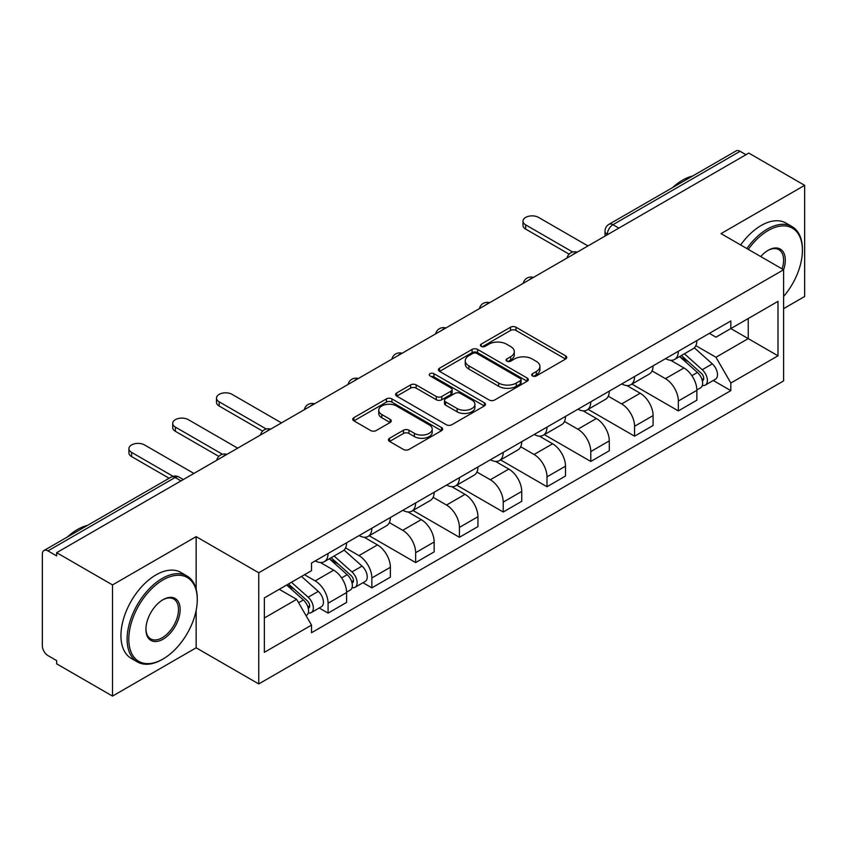 <?xml version="1.0" encoding="UTF-8"?>
<svg xmlns="http://www.w3.org/2000/svg" width="847" height="847" viewBox="0 0 847 847"><rect width="100%" height="100%" fill="white"/><g stroke="black" fill="none" stroke-linecap="round" stroke-linejoin="round"><path stroke-width="1.27" d="M532.477 375.941A2.732 1.578 0 0 0 536.331 375.941L565.605 359.043A3.896 2.245 0 0 0 566.749 357.445A3.896 2.245 0 0 0 565.605 355.856L516.014 327.228A3.896 2.245 0 0 0 510.508 327.228L481.234 344.126A2.732 1.578 0 0 0 480.44 345.237A2.732 1.578 0 0 0 481.234 346.359A2.732 1.578 0 0 0 485.098 346.359L488.878 344.168A12.472 7.2 0 0 1 506.517 344.168L510.646 346.55A12.472 7.2 0 0 1 514.298 351.643A12.472 7.2 0 0 1 510.646 356.735L506.855 358.916A2.732 1.578 0 0 0 506.061 360.039A2.732 1.578 0 0 0 506.855 361.15A2.732 1.578 0 0 0 510.72 361.15L514.5 358.959A12.472 7.2 0 0 1 532.138 358.959L536.267 361.351A12.472 7.2 0 0 1 539.92 366.433A12.472 7.2 0 0 1 536.267 371.526L532.477 373.718A2.732 1.578 0 0 0 531.683 374.829A2.732 1.578 0 0 0 532.477 375.941L532.477 373.718M389.567 438.248A3.896 2.245 0 0 0 388.424 439.837A3.896 2.245 0 0 0 389.567 441.435L403.479 449.461A3.896 2.245 0 0 0 408.985 449.461L441.499 430.7A3.896 2.245 0 0 0 442.642 429.101A3.896 2.245 0 0 0 441.499 427.513L391.907 398.884A3.896 2.245 0 0 0 386.401 398.884L353.887 417.656A3.896 2.245 0 0 0 352.744 419.244A3.896 2.245 0 0 0 353.887 420.832L370.69 430.541A3.896 2.245 0 0 0 376.206 430.541L390.118 422.505A3.896 2.245 0 0 0 391.261 420.917A3.896 2.245 0 0 0 390.118 419.318L381.785 414.511A10.418 6.014 0 0 1 378.725 410.255A10.418 6.014 0 0 1 385.163 404.697A10.418 6.014 0 0 1 396.523 405.999L429.164 424.845A10.418 6.014 0 0 1 432.224 429.101A10.418 6.014 0 0 1 425.787 434.659A10.418 6.014 0 0 1 414.427 433.357L408.985 430.223A3.896 2.245 0 0 0 403.479 430.223L389.567 438.248L389.567 441.435M258.748 572.773L196.155 536.638L112.513 584.928L56.664 552.678L748.801 153.085L804.65 185.334L721.009 233.624L783.602 269.759L258.748 572.773L258.748 683.942L783.602 380.917L783.602 269.759A24.214 13.976 -60 0 0 768.165 250.31L768.165 250.31A24.214 13.976 -60 0 0 760.733 256.556M489.153 399.996A3.896 2.245 0 0 0 494.669 399.996L527.173 381.224A3.896 2.245 0 0 0 528.316 379.636A3.896 2.245 0 0 0 527.173 378.048L477.581 349.419A3.896 2.245 0 0 0 472.075 349.419L439.572 368.191A3.896 2.245 0 0 0 438.428 369.779A3.896 2.245 0 0 0 439.572 371.367L489.153 399.996M431.155 376.534A2.732 1.578 0 0 1 433.918 376.915L433.918 373.675L484.336 402.78A3.896 2.245 0 0 1 485.479 404.368A3.896 2.245 0 0 1 484.336 405.967L451.832 424.728A3.896 2.245 0 0 1 446.316 424.728L396.724 396.1L396.724 392.923A3.896 2.245 0 0 0 395.591 394.511A3.896 2.245 0 0 0 396.724 396.1M396.724 392.923L410.636 384.887A3.896 2.245 0 0 1 416.152 384.887L436.258 396.502A3.896 2.245 0 0 0 441.774 396.502L450.996 391.166A3.896 2.245 0 0 0 452.139 389.578A3.896 2.245 0 0 0 450.996 387.99L430.064 375.899A2.732 1.578 0 0 1 429.26 374.787A2.732 1.578 0 0 1 430.943 373.336A2.732 1.578 0 0 1 433.918 373.675M112.513 584.928L112.513 696.096L56.664 663.847L56.664 660.607L47.961 655.578A7.941 4.584 -120 0 1 42.35 645.859L42.35 554.139A7.941 4.584 -120 0 1 43.991 550.508L171.136 477.105A7.941 4.584 60 0 1 175.107 477.496L47.961 550.899A7.941 4.584 -120 0 0 43.991 550.508M783.602 308.647L804.65 296.492L804.65 185.334M112.513 696.096L196.155 647.807L258.748 683.942M56.664 552.678L56.664 555.928L47.961 550.899M618.85 228.108L612.953 224.709A7.941 4.584 60 0 0 608.982 224.317L736.128 150.904A7.941 4.584 60 0 1 740.098 151.306L612.953 224.709A7.941 4.584 120 0 0 607.341 234.428L607.341 234.757M745.985 154.705L740.098 151.306M678.352 351.261A18.263 10.545 60 0 1 674.572 359.456L693.09 348.763A18.263 10.545 -120 0 0 696.869 340.568M652.063 370.922L665.435 378.651A18.263 10.545 60 0 1 678.352 401.012L696.869 390.319A18.263 10.545 -120 0 0 683.963 367.958L670.708 360.303M696.869 390.319L696.869 400.197L678.352 410.901L631.915 384.083M674.572 359.456A18.263 10.545 60 0 1 665.583 358.63M678.352 401.012L678.352 410.901M634.562 376.544A18.263 10.545 60 0 1 630.782 384.739L649.31 374.046A18.263 10.545 -120 0 0 653.09 365.851M588.125 409.366L634.562 436.173L653.09 425.48L653.09 415.591A18.263 10.545 -120 0 0 640.173 393.23L626.918 385.576M630.782 384.739A18.263 10.545 60 0 1 621.793 383.913M608.273 396.205L621.656 403.924A18.263 10.545 60 0 1 634.562 426.285L634.562 436.173M590.783 401.817A18.263 10.545 60 0 1 587.003 410.012L605.52 399.318A18.263 10.545 -120 0 0 609.3 391.123M544.346 434.649L590.783 461.456L609.3 450.763L609.3 440.874A18.263 10.545 -120 0 0 596.394 418.513L583.138 410.859M587.003 410.012A18.263 10.545 60 0 1 578.014 409.196M564.494 421.478L577.866 429.207A18.263 10.545 60 0 1 590.783 451.567L590.783 461.456M546.993 427.1A18.263 10.545 60 0 1 543.213 435.294L561.741 424.601A18.263 10.545 -120 0 0 565.521 416.406M500.556 459.921L546.993 486.729L565.521 476.035L565.521 466.157A18.263 10.545 -120 0 0 552.604 443.786L539.348 436.131M543.213 435.294A18.263 10.545 60 0 1 534.224 434.469M520.704 446.761L534.086 454.49A18.263 10.545 60 0 1 546.993 476.85L546.993 486.729M503.213 452.383A18.263 10.545 60 0 1 499.434 460.577L517.951 449.884A18.263 10.545 -120 0 0 521.731 441.679M456.777 485.204L503.213 512.012L521.731 501.318L521.731 491.429A18.263 10.545 -120 0 0 508.825 469.069L495.569 461.414M499.434 460.577A18.263 10.545 60 0 1 490.445 459.752M476.925 472.044L490.297 479.762A18.263 10.545 60 0 1 503.213 502.123L503.213 512.012M459.423 477.655A18.263 10.545 60 0 1 455.644 485.85L474.172 475.156A18.263 10.545 -120 0 0 477.952 466.962M412.987 510.476L459.423 537.294L477.952 526.59L477.952 516.712A18.263 10.545 -120 0 0 465.035 494.352L451.779 486.697M455.644 485.85A18.263 10.545 60 0 1 446.655 485.024M433.135 497.316L446.517 505.045A18.263 10.545 60 0 1 459.423 527.406L459.423 537.294M415.644 502.938A18.263 10.545 60 0 1 411.864 511.133L430.382 500.439A18.263 10.545 -120 0 0 434.162 492.245M369.207 535.759L415.644 562.567L434.162 551.873L434.162 541.985A18.263 10.545 -120 0 0 421.255 519.624L408 511.969M411.864 511.133A18.263 10.545 60 0 1 402.876 510.307M389.355 522.599L402.727 530.317A18.263 10.545 60 0 1 415.644 552.689L415.644 562.567M371.854 528.21A18.263 10.545 60 0 1 368.074 536.416L386.603 525.712A18.263 10.545 -120 0 0 390.382 517.517M362.971 582.715L371.854 587.85L390.382 577.156L390.382 567.268A18.263 10.545 -120 0 0 377.466 544.907L364.21 537.252M368.074 536.416A18.263 10.545 60 0 1 359.086 535.59M345.565 547.871L358.948 555.6A18.263 10.545 60 0 1 371.854 577.961L371.854 587.85M328.075 553.493A18.263 10.545 60 0 1 324.295 561.688L342.813 550.995A18.263 10.545 -120 0 0 346.592 542.8M319.192 607.998L328.075 613.122L346.592 602.429L346.592 592.551A18.263 10.545 -120 0 0 333.686 570.179L320.431 562.524M324.295 561.688A18.263 10.545 60 0 1 315.306 560.862M304.497 574.721L315.158 580.883A18.263 10.545 60 0 1 328.075 603.244L328.075 613.122M709.363 333.358L715.959 337.17L777.991 301.352L748.24 318.536L748.24 338.62L715.959 357.254L695.842 345.65M264.359 617.982L296.641 599.348L311.516 625.118L264.359 652.338L264.359 597.897L311.516 570.666L311.516 563.054L730.834 320.96L730.834 328.572L777.991 355.804L730.834 383.024L715.959 357.254M777.991 301.352L777.991 355.804M311.516 625.118L311.516 632.73L730.834 390.636L730.834 383.024M196.155 536.638L196.155 589.184M196.155 610.369L196.155 647.807M296.641 599.348L279.235 589.3M713.248 380.494L730.834 390.636M533.568 376.322L536.267 374.766A12.472 7.2 0 0 0 539.92 369.673L539.92 366.433M514.298 351.643L514.298 354.882A12.472 7.2 0 0 1 510.646 359.975L507.946 361.531M565.552 359.075L516.014 330.468A3.896 2.245 0 0 0 510.508 330.468L482.324 346.741M527.12 381.256L477.581 352.659A3.896 2.245 0 0 0 472.075 352.659L439.625 371.399M520.291 380.748A2.732 1.578 0 0 0 521.085 379.636A2.732 1.578 0 0 0 520.291 378.524L476.755 353.39A2.732 1.578 0 0 0 472.901 353.39L468.91 355.698A12.472 7.2 0 0 0 465.257 360.79A12.472 7.2 0 0 0 468.91 365.883L498.661 383.056A12.472 7.2 0 0 0 516.289 383.056L520.291 380.748L520.291 383.987A2.732 1.578 0 0 0 521.085 382.876L521.085 379.636M465.257 360.79L465.257 364.03A12.472 7.2 0 0 0 468.91 369.123L468.91 365.883M520.291 383.987L516.289 386.296A12.472 7.2 0 0 1 498.661 386.296L468.91 369.123M396.777 396.131L410.636 388.127L410.636 384.887M452.139 389.578L452.139 392.817A3.896 2.245 0 0 1 450.996 394.406L441.774 399.742A3.896 2.245 0 0 1 436.258 399.742L416.152 388.127A3.896 2.245 0 0 0 410.636 388.127M433.918 376.915L484.283 405.988M457.126 408.55A10.418 6.014 0 0 0 468.486 409.853A10.418 6.014 0 0 0 474.923 404.294A10.418 6.014 0 0 0 471.874 400.038L460.366 393.4A3.896 2.245 0 0 0 454.86 393.4L445.628 398.725A3.896 2.245 0 0 0 444.484 400.313A3.896 2.245 0 0 0 445.628 401.902L457.126 408.55L457.126 411.79A10.418 6.014 0 0 0 468.486 413.092A10.418 6.014 0 0 0 474.923 407.534L474.923 404.294M444.484 400.313L444.484 403.553A3.896 2.245 0 0 0 445.628 405.152L445.628 401.902M457.126 411.79L445.628 405.152M432.224 429.101L432.224 432.341A10.418 6.014 0 0 1 425.787 437.91A10.418 6.014 0 0 1 414.427 436.597L408.985 433.463A3.896 2.245 0 0 0 403.479 433.463L389.62 441.456M378.725 410.255L378.725 413.495A10.418 6.014 0 0 0 381.785 417.751L381.785 414.511M390.065 422.537L381.785 417.751M441.446 430.721L391.907 402.124A3.896 2.245 0 0 0 386.401 402.124L353.94 420.864M679.612 356.545L697.452 372.468A9.92 5.728 60 0 1 700.575 387.81L696.869 389.948M680.088 356.968L688.484 361.817M681.412 355.507L701.263 373.22A4.764 2.753 60 0 1 702.766 380.589A4.764 2.753 60 0 1 702.332 380.758M684.387 353.792L702.227 369.716A9.92 5.728 60 0 1 705.339 385.057A9.92 5.728 60 0 1 702.343 385.374M694.339 347.821L712.327 363.882A9.92 5.728 60 0 1 715.45 379.223L705.339 385.057M569.099 254.164L525.659 229.082A9.126 5.273 180 0 1 522.991 225.355L522.991 221.141A9.126 5.273 0 0 0 525.659 224.868L572.731 252.035M587.977 245.937L538.576 217.414A9.126 5.273 0 0 0 528.623 216.271A9.126 5.273 0 0 0 522.991 221.141M783.602 296.461A48.427 27.962 120 0 0 802.405 250.31A48.427 27.962 120 0 0 768.165 230.543A48.427 27.962 120 0 0 748.282 249.367M746.842 248.531A49.613 28.65 -60 0 1 767.318 229.082A49.613 28.65 -60 0 1 792.125 226.625A49.613 28.65 -60 0 1 802.405 249.336L802.405 250.31M782.109 268.901A23.017 13.287 120 0 0 778.827 249.653A23.017 13.287 120 0 0 767.731 250.564M672.529 187.621A49.613 28.65 -60 0 1 682.555 180.146A49.613 28.65 -60 0 1 692.592 176.049M740.659 244.963A49.613 28.65 -60 0 1 761.146 225.514A49.613 28.65 -60 0 1 785.952 223.057L792.125 226.625M163.037 579.909A48.427 27.962 120 0 0 128.797 639.21A48.427 27.962 120 0 0 163.037 658.987L162.201 659.474A49.613 28.65 -60 0 1 137.383 661.931A49.613 28.65 -60 0 1 129.782 622.174A49.613 28.65 -60 0 1 162.201 578.448A49.613 28.65 -60 0 1 187.007 575.992A49.613 28.65 -60 0 1 197.277 598.702L197.277 599.676A48.427 27.962 120 0 0 163.037 579.909M163.037 599.676L163.037 599.676A24.214 13.976 -60 0 1 180.157 609.565A24.214 13.976 -60 0 1 163.037 639.21A24.214 13.976 -60 0 1 145.917 629.332A24.214 13.976 -60 0 1 163.037 599.676L163.037 599.676M145.928 628.834A23.017 13.287 120 0 0 150.681 638.892A23.017 13.287 120 0 0 162.201 637.759A23.017 13.287 120 0 0 177.235 617.474A23.017 13.287 120 0 0 173.709 599.02A23.017 13.287 120 0 0 162.613 599.93M67.411 536.987A49.613 28.65 -60 0 1 77.437 529.513A49.613 28.65 -60 0 1 87.463 525.415M137.383 661.931L131.211 658.363A49.613 28.65 -60 0 1 123.609 618.606A49.613 28.65 -60 0 1 156.017 574.88A49.613 28.65 -60 0 1 180.824 572.424L187.007 575.992M162.201 659.474L163.037 658.987A48.427 27.962 120 0 0 197.277 599.676M262.612 431.112L219.172 406.031A9.126 5.273 180 0 1 216.493 402.304L216.493 398.09A9.126 5.273 0 0 0 219.172 401.817L266.233 428.995M281.479 422.886L232.078 394.363A9.126 5.273 0 0 0 222.136 393.22A9.126 5.273 0 0 0 216.493 398.09M329.335 558.776L347.175 574.7A9.92 5.728 60 0 1 350.298 590.041L346.592 592.18M329.811 559.2L338.207 564.049M331.135 557.739L350.986 575.452A4.764 2.753 60 0 1 352.49 582.821A4.764 2.753 60 0 1 352.056 582.99M334.11 556.024L351.95 571.937A9.92 5.728 60 0 1 355.062 587.289A9.92 5.728 60 0 1 352.066 587.606M344.062 550.052L362.05 566.103A9.92 5.728 60 0 1 365.173 581.455L355.062 587.289M218.822 456.395L175.393 431.314A9.126 5.273 180 0 1 172.714 427.587L172.714 423.373A9.126 5.273 0 0 0 175.393 427.1L222.454 454.267M237.7 448.169L188.299 419.646A9.126 5.273 0 0 0 178.346 418.503A9.126 5.273 0 0 0 172.714 423.373M286.646 585.023L303.395 599.972A9.92 5.728 60 0 1 306.508 615.314L306.021 615.6M286.815 584.928L294.428 589.321M288.446 583.985L307.207 600.735A4.764 2.753 60 0 1 308.7 608.093A4.764 2.753 60 0 1 308.266 608.262M291.421 582.27L308.17 597.22A9.92 5.728 60 0 1 311.283 612.561A9.92 5.728 60 0 1 308.287 612.879M301.521 576.436L318.271 591.386A9.92 5.728 60 0 1 321.384 606.727L311.283 612.561M169.135 478.259L131.603 456.586A9.126 5.273 180 0 1 128.924 452.859L128.924 448.656A9.126 5.273 0 0 0 131.603 452.383L173.053 476.31M193.91 473.441L144.509 444.919A9.126 5.273 0 0 0 134.567 443.786A9.126 5.273 0 0 0 128.924 448.656M607.617 234.587L607.341 234.428A7.941 4.584 0 0 1 605.012 231.189L605.012 236.091M371.854 577.961L390.382 567.268M415.644 552.689L434.162 541.985M459.423 527.406L477.952 516.712M503.213 502.123L521.731 491.429M546.993 476.85L565.521 466.157M590.783 451.567L609.3 440.874M634.562 426.285L653.09 415.591M328.075 603.244L346.592 592.551M315.158 580.883L333.686 570.179M358.948 555.6L377.466 544.907M402.727 530.317L421.255 519.624M446.517 505.045L465.035 494.352M490.297 479.762L508.825 469.069M534.086 454.49L552.604 443.786M577.866 429.207L596.394 418.513M621.656 403.924L640.173 393.23M665.435 378.651L683.963 367.958M576.532 252.533A7.941 4.584 120 0 0 573.027 254.566M532.752 277.816A7.941 4.584 120 0 0 529.248 279.838M488.963 303.099A7.941 4.584 120 0 0 485.458 305.121M445.183 328.371A7.941 4.584 120 0 0 441.679 330.394M401.393 353.654A7.941 4.584 120 0 0 397.889 355.676M357.614 378.937A7.941 4.584 120 0 0 354.11 380.959M313.824 404.21A7.941 4.584 120 0 0 310.32 406.232M270.045 429.493A7.941 4.584 120 0 0 266.54 431.515M226.255 454.765A7.941 4.584 120 0 0 222.75 456.787M181.004 480.895L175.107 477.496A7.941 4.584 120 0 1 179.077 477.105A7.941 7.941 0 0 0 171.136 477.105M536.267 374.766L536.267 371.526M506.855 361.15L506.855 358.916M510.646 359.975L510.646 356.735M481.234 346.359L481.234 344.126M510.508 330.468L510.508 327.228M516.014 330.468L516.014 327.228M565.605 359.043L565.605 355.856M439.572 371.367L439.572 368.191M472.075 352.659L472.075 349.419M477.581 352.659L477.581 349.419M527.173 381.224L527.173 378.048M498.661 386.296L498.661 383.056M516.289 386.296L516.289 383.056M416.152 388.127L416.152 384.887M436.258 399.742L436.258 396.502M441.774 399.742L441.774 396.502M450.996 394.406L450.996 391.166M484.336 405.967L484.336 402.78M403.479 433.463L403.479 430.223M408.985 433.463L408.985 430.223M414.427 436.597L414.427 433.357M390.118 422.505L390.118 419.318M353.887 420.832L353.887 417.656M386.401 402.124L386.401 398.884M391.907 402.124L391.907 398.884M441.499 430.7L441.499 427.513M697.452 372.468L691.893 375.676M703.751 378.408L701.962 379.435M712.327 363.882L702.227 369.716M525.659 224.868L525.659 229.082M219.172 401.817L219.172 406.031M347.175 574.7L341.616 577.908M353.474 580.64L351.685 581.667M362.05 566.103L351.95 571.937M175.393 427.1L175.393 431.314M303.395 599.972L298.599 602.746M309.684 605.912L307.895 606.95M318.271 591.386L308.17 597.22M131.603 452.383L131.603 456.586M577.209 252.152A7.941 7.941 0 0 0 567.024 258.028M533.419 277.424A7.941 7.941 0 0 0 523.234 283.311M489.64 302.707A7.941 7.941 0 0 0 479.455 308.583M445.85 327.99A7.941 7.941 0 0 0 435.665 333.866M402.071 353.263A7.941 7.941 0 0 0 391.886 359.149M358.281 378.545A7.941 7.941 0 0 0 348.096 384.422M314.502 403.818A7.941 7.941 0 0 0 304.317 409.704M270.712 429.101A7.941 7.941 0 0 0 260.527 434.977M226.932 454.384A7.941 7.941 0 0 0 216.747 460.26M183.323 479.55L179.077 477.105M608.982 224.317A7.941 7.941 0 0 0 605.012 231.189"/></g></svg>
